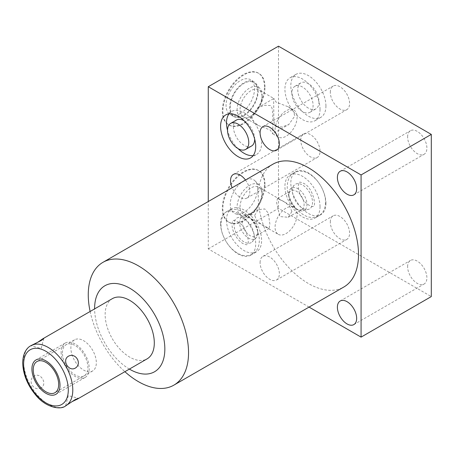<?xml version="1.0" encoding="UTF-8"?>
<svg xmlns="http://www.w3.org/2000/svg" width="454" height="454" viewBox="0 0 454 454"><rect width="100%" height="100%" fill="white"/><g stroke="black" fill="none" stroke-linecap="round" stroke-linejoin="round"><path stroke-width="0.34" stroke-dasharray="2.27 1.7" d="M278.291 234.326A15.572 8.989 -60 0 0 290.288 230.155A15.572 8.989 -60 0 0 297.086 214.487A15.572 8.989 120 0 0 293.863 207.359A15.572 8.989 120 0 0 281.86 211.53A15.572 8.989 120 0 0 275.062 227.199A15.572 8.989 -60 0 0 278.291 234.326L243.27 214.112A15.572 8.989 -60 0 1 240.041 206.979A15.572 8.989 120 0 1 246.84 191.31A15.572 8.989 120 0 1 258.842 187.139A15.572 8.989 120 0 1 262.066 194.267A15.572 8.989 -60 0 1 251.056 213.34A15.572 8.989 -60 0 1 243.27 214.112M291.916 211.502L289.624 206.167L284.295 201.888L277.456 198.551L276.639 202.677L279.823 216.564L288.262 217.267L291.916 211.502M254.615 215.395L258.269 209.629L264.813 208.942L268.32 213.187L269.897 224.214L269.074 228.345L262.236 225.008L256.907 220.729L254.615 215.395M288.262 217.267L301.859 209.413A10.805 6.237 60 0 0 304.101 204.47A10.805 6.237 -120 0 0 299.385 193.597A10.805 6.237 -120 0 0 291.054 190.697A10.805 6.237 -120 0 0 288.818 195.646L288.818 193.983A12.843 7.417 60 0 0 297.903 209.714A12.843 7.417 60 0 0 303.283 210.781L308.442 209.373A14.222 8.212 60 0 1 297.943 204.323A14.222 8.212 60 0 1 292.421 190.776A14.222 8.212 60 0 1 294.379 185.022A14.222 8.212 60 0 1 305.616 187.36A14.222 8.212 60 0 1 312.534 202.388A14.222 8.212 60 0 1 308.442 209.373M301.859 209.413A10.805 6.237 60 0 1 296.456 208.88A10.805 6.237 60 0 1 288.818 195.646M258.269 209.629L244.672 217.477A10.805 6.237 60 0 0 242.436 222.426A10.805 6.237 -120 0 0 247.152 233.299A10.805 6.237 -120 0 0 255.477 236.194A10.805 6.237 -120 0 0 257.713 231.251L257.713 232.913A12.843 7.417 60 0 0 248.633 217.182A12.843 7.417 60 0 0 243.248 216.115L238.089 217.523A14.222 8.212 -120 0 0 233.997 224.509A14.222 8.212 -120 0 0 240.915 239.536A14.222 8.212 -120 0 0 252.152 241.874A14.222 8.212 -120 0 0 254.109 236.12A14.222 8.212 -120 0 0 248.588 222.568A14.222 8.212 -120 0 0 238.089 217.523M244.672 217.477A10.805 6.237 60 0 1 250.075 218.016A10.805 6.237 60 0 1 257.713 231.251M257.713 232.913A12.843 7.417 -120 0 1 255.948 238.112A12.843 7.417 -120 0 1 245.796 236.001A12.843 7.417 -120 0 1 239.547 222.426A12.843 7.417 60 0 1 243.248 216.115M226.495 220.179A24.828 14.335 60 0 1 231.636 208.812A24.828 14.335 60 0 1 250.773 215.463A24.828 14.335 60 0 1 261.606 240.45A24.828 14.335 60 0 1 256.465 251.817A24.828 14.335 60 0 1 237.334 245.166A24.828 14.335 60 0 1 226.495 220.179M220.599 223.584A24.828 14.335 60 0 1 225.74 212.217A24.828 14.335 60 0 1 244.871 218.868A24.828 14.335 60 0 1 255.71 243.855A24.828 14.335 60 0 1 250.568 255.222A24.828 14.335 60 0 1 231.438 248.571A24.828 14.335 60 0 1 220.599 223.584M309.06 307.091L208.267 248.9L208.267 201.531M272.922 164.2A70.909 40.939 -120 0 0 262.054 221.019A70.909 40.939 -120 0 0 308.38 283.506A70.909 40.939 -120 0 0 343.831 287.019M260.091 262.605A13.626 7.866 60 0 1 262.911 256.362A13.626 7.866 60 0 1 273.416 260.017A13.626 7.866 60 0 1 279.363 273.728A13.626 7.866 60 0 1 276.537 279.965A13.626 7.866 60 0 1 266.038 276.316A13.626 7.866 60 0 1 260.091 262.605M245.501 180.034A13.626 7.866 60 0 1 249.814 191.798A13.626 7.866 60 0 1 246.987 198.035A13.626 7.866 60 0 1 232.147 187.746M90.119 311.484A70.909 40.939 -120 0 0 124.878 371.69M129.373 369.091A49.656 28.67 60 0 1 94.614 308.89M112.348 298.653A34.759 20.067 -120 0 0 105.146 314.565A34.759 20.067 -120 0 0 120.321 349.546A34.759 20.067 -120 0 0 147.107 358.859M37.586 342.367L34.254 344.524L31.161 345.817L32.007 345.034M66.766 405.24L65.665 405.581L68.333 403.544L71.863 401.739M41.121 387.835C33.749 392.069 26.905 380.214 34.254 375.946C40.866 372.155 47.71 384.005 41.121 387.835M74.604 339.796A17.995 10.391 60 0 0 70.881 348.036A17.995 10.391 -120 0 0 78.735 366.145A17.995 10.391 -120 0 0 92.599 370.969A17.995 10.391 -120 0 0 96.327 362.729A17.995 10.391 60 0 0 88.473 344.62A17.995 10.391 60 0 0 74.604 339.796L36.967 361.532M208.267 248.9L278.489 208.358L431.3 296.581M278.489 46.177L278.489 208.358M264.444 86.72A29.794 17.201 120 0 0 258.275 73.083A29.794 17.201 120 0 0 235.314 81.067A29.794 17.201 120 0 0 222.312 111.048A29.794 17.201 120 0 0 228.481 124.685A29.794 17.201 120 0 0 251.442 116.706A29.794 17.201 120 0 0 264.444 86.72M264.444 184.029A29.794 17.201 120 0 0 258.275 170.392A29.794 17.201 120 0 0 235.314 178.371A29.794 17.201 120 0 0 222.312 208.358A29.794 17.201 120 0 0 228.481 221.995A29.794 17.201 120 0 0 251.442 214.01A29.794 17.201 120 0 0 264.444 184.029M407.618 136.949A13.626 7.866 60 0 1 410.444 130.712A13.626 7.866 60 0 1 420.943 134.361A13.626 7.866 60 0 1 426.891 148.072A13.626 7.866 60 0 1 424.07 154.309A13.626 7.866 60 0 1 413.566 150.66A13.626 7.866 60 0 1 407.618 136.949M407.618 266.691A13.626 7.866 60 0 1 410.444 260.454A13.626 7.866 60 0 1 420.943 264.103A13.626 7.866 60 0 1 426.891 277.814A13.626 7.866 60 0 1 424.07 284.051A13.626 7.866 60 0 1 413.566 280.402A13.626 7.866 60 0 1 407.618 266.691M330.319 92.315A13.626 7.866 60 0 1 333.14 86.078A13.626 7.866 60 0 1 343.638 89.727A13.626 7.866 60 0 1 349.586 103.444A13.626 7.866 60 0 1 346.765 109.681A13.626 7.866 60 0 1 336.266 106.032A13.626 7.866 60 0 1 330.319 92.315M330.319 222.057A13.626 7.866 60 0 1 333.14 215.82A13.626 7.866 60 0 1 343.638 219.469A13.626 7.866 60 0 1 349.586 233.186A13.626 7.866 60 0 1 346.765 239.423A13.626 7.866 60 0 1 336.266 235.774A13.626 7.866 60 0 1 330.319 222.057M300.764 140.127A13.626 7.866 60 0 1 303.59 133.89A13.626 7.866 60 0 1 314.089 137.539A13.626 7.866 60 0 1 320.036 151.25A13.626 7.866 60 0 1 317.215 157.487A13.626 7.866 60 0 1 306.711 153.838A13.626 7.866 60 0 1 300.764 140.127M325.932 106.003A24.828 14.335 -120 0 0 315.099 81.016A24.828 14.335 -120 0 0 295.963 74.365A24.828 14.335 -120 0 0 290.821 85.732A24.828 14.335 -120 0 0 301.66 110.719A24.828 14.335 -120 0 0 320.791 117.37A24.828 14.335 -120 0 0 325.932 106.003M325.932 203.313A24.828 14.335 -120 0 0 315.099 178.326A24.828 14.335 -120 0 0 295.963 171.674A24.828 14.335 -120 0 0 290.821 183.041A24.828 14.335 -120 0 0 301.66 208.023A24.828 14.335 -120 0 0 320.791 214.68A24.828 14.335 -120 0 0 325.932 203.313M320.036 109.408A24.828 14.335 -120 0 0 309.197 84.421A24.828 14.335 -120 0 0 290.066 77.77A24.828 14.335 -120 0 0 284.925 89.137A24.828 14.335 -120 0 0 295.758 114.124A24.828 14.335 -120 0 0 314.894 120.775A24.828 14.335 -120 0 0 320.036 109.408M302.478 111.536A15.016 8.671 60 0 1 292.671 98.302A15.016 8.671 60 0 1 294.969 86.271A15.016 8.671 60 0 1 302.478 87.015A15.016 8.671 60 0 1 312.29 100.243A15.016 8.671 60 0 1 309.986 112.28A15.016 8.671 60 0 1 302.478 111.536M251.561 146.012A15.016 8.671 60 0 1 244.053 145.269A15.016 8.671 60 0 1 234.241 132.035A15.016 8.671 60 0 1 236.545 120.004M308.38 108.131A15.016 8.671 60 0 1 298.567 94.897A15.016 8.671 60 0 1 300.871 82.866A15.016 8.671 60 0 1 308.38 83.61A15.016 8.671 60 0 1 318.186 96.838A15.016 8.671 60 0 1 315.888 108.875A15.016 8.671 60 0 1 308.38 108.131M244.104 120.775A15.016 8.671 60 0 1 254.671 139.077M229.043 113.823A24.828 14.335 60 0 1 231.636 111.502A24.828 14.335 60 0 1 250.773 118.159A24.828 14.335 60 0 1 261.606 143.141A24.828 14.335 60 0 1 256.465 154.508A24.828 14.335 60 0 1 253.162 155.597M238.1 148.645A24.828 14.335 60 0 1 227.533 130.343M320.036 206.718A24.828 14.335 -120 0 0 309.197 181.731A24.828 14.335 -120 0 0 290.066 175.079A24.828 14.335 -120 0 0 284.925 186.446A24.828 14.335 -120 0 0 295.758 211.433A24.828 14.335 -120 0 0 314.894 218.085A24.828 14.335 -120 0 0 320.036 206.718M288.818 193.983A12.843 7.417 -120 0 1 290.588 188.785A12.843 7.417 -120 0 1 300.735 190.896A12.843 7.417 -120 0 1 306.983 204.47A12.843 7.417 60 0 1 303.283 210.781M265.005 87.049A29.794 17.201 120 0 0 258.837 73.406A29.794 17.201 120 0 0 235.876 81.391A29.794 17.201 120 0 0 222.874 111.372A29.794 17.201 120 0 0 229.043 125.009A29.794 17.201 120 0 0 252.004 117.03A29.794 17.201 120 0 0 265.005 87.049M243.94 115.657A20.141 11.628 -60 0 1 233.872 116.65A20.141 11.628 -60 0 1 230.785 100.51A20.141 11.628 -60 0 1 243.94 82.764A20.141 11.628 -60 0 1 254.013 81.765A20.141 11.628 -60 0 1 257.1 97.905A20.141 11.628 -60 0 1 243.94 115.657M240.291 113.545A20.141 11.628 -60 0 1 230.218 114.544A20.141 11.628 -60 0 1 227.131 98.404A20.141 11.628 -60 0 1 240.291 80.659A20.141 11.628 -60 0 1 250.358 79.66A20.141 11.628 -60 0 1 253.446 95.8A20.141 11.628 -60 0 1 240.291 113.545M265.005 184.352A29.794 17.201 120 0 0 258.837 170.715A29.794 17.201 120 0 0 235.876 178.694A29.794 17.201 120 0 0 222.874 208.681A29.794 17.201 120 0 0 229.043 222.318A29.794 17.201 120 0 0 252.004 214.339A29.794 17.201 120 0 0 265.005 184.352M257.622 188.62A19.346 11.168 -60 0 1 250.114 207.047A19.346 11.168 -60 0 1 235.83 213.919A19.346 11.168 -60 0 1 230.263 204.413A19.346 11.168 -60 0 1 239.672 183.972A19.346 11.168 -60 0 1 254.955 180.794A19.346 11.168 -60 0 1 257.622 188.62M262.066 194.267L262.066 192.57A17.649 10.192 -60 0 1 249.587 214.186A17.649 10.192 -60 0 1 242.186 215.65A17.649 10.192 -60 0 1 237.107 206.979A17.649 10.192 120 0 1 245.693 188.331A17.649 10.192 120 0 1 259.637 185.431L254.955 180.794M262.066 192.57A17.649 10.192 120 0 0 259.637 185.431M272.871 128.63L272.701 133.794L270.351 130.082L258.258 125.457L253.695 121.712L251.635 116.366L257.702 107.785L264.733 105.254L270.351 105.561C273.688 107.717 272.445 118.466 272.871 128.63M276.185 126.717L281.962 127.001L288.829 124.492L294.896 115.912L292.995 110.77L288.273 106.821L276.185 102.195L273.83 98.484L273.66 103.654C274.046 114.192 272.962 125.185 276.185 126.717M293.863 110.05A15.572 8.989 120 0 1 297.086 117.177A15.572 8.989 -60 0 1 290.288 132.852A15.572 8.989 -60 0 1 278.291 137.023A15.572 8.989 -60 0 1 275.062 129.895A15.572 8.989 120 0 1 281.86 114.221A15.572 8.989 120 0 1 293.863 110.05L288.273 106.821M262.066 96.957A15.572 8.989 -60 0 1 251.056 116.031A15.572 8.989 -60 0 1 243.27 116.803A15.572 8.989 -60 0 1 240.041 109.675A15.572 8.989 120 0 1 246.84 94.001A15.572 8.989 120 0 1 258.842 89.83A15.572 8.989 120 0 1 262.066 96.957L262.066 95.266A17.649 10.192 120 0 0 259.637 88.121A17.649 10.192 120 0 0 245.693 91.027A17.649 10.192 120 0 0 237.107 109.675A17.649 10.192 -60 0 0 242.186 118.346L235.83 116.61A19.346 11.168 120 0 0 250.114 109.743A19.346 11.168 120 0 0 257.622 91.311A19.346 11.168 120 0 0 254.955 83.485A19.346 11.168 120 0 0 239.672 86.663A19.346 11.168 120 0 0 230.263 107.11A19.346 11.168 120 0 0 235.83 116.61M262.066 95.266A17.649 10.192 -60 0 1 249.587 116.877A17.649 10.192 -60 0 1 242.186 118.346M61.131 352.139A19.863 11.469 -120 0 0 69.802 372.127A19.863 11.469 -120 0 0 85.108 377.45A19.863 11.469 -120 0 0 89.222 368.359A19.863 11.469 -120 0 0 80.551 348.366A19.863 11.469 -120 0 0 65.245 343.048A19.863 11.469 -120 0 0 61.131 352.139M62.453 352.9A17.995 10.391 60 0 1 75.177 345.556A17.995 10.391 60 0 1 87.9 367.592A17.995 10.391 60 0 1 75.177 374.942A17.995 10.391 60 0 1 62.453 352.9M30.832 345.715A34.759 20.067 -120 0 0 23.631 361.628A34.759 20.067 60 0 0 38.806 396.609A34.759 20.067 60 0 0 65.592 405.921M293.863 207.359L258.842 187.139M277.456 198.551L291.054 190.697M269.074 228.345L255.477 236.194M250.075 218.016L248.633 217.182M255.948 238.112L252.152 241.874M225.74 212.217L231.636 208.812M92.599 370.969L54.962 392.699M65.665 405.581L68.333 395.621L78.292 398.289M43.788 338.525L41.121 348.49L31.161 345.817M340.216 171.254L410.444 130.712M353.842 194.857L424.07 154.309M340.216 300.996L410.444 260.454M353.842 324.599L424.07 284.051M262.911 126.621L333.14 86.078M276.537 150.223L346.765 109.681M262.911 256.362L333.14 215.82M276.537 279.965L346.765 239.423M233.362 174.432L303.59 133.89M246.987 198.035L317.215 157.487M295.963 74.365L290.066 77.77M320.791 117.37L314.894 120.775M294.969 86.271L300.871 82.866M309.986 112.28L315.888 108.875M225.74 114.913L231.636 111.502M250.568 157.913L256.465 154.508M295.963 171.674L290.066 175.079M320.791 214.68L314.894 218.085M290.588 188.785L294.379 185.022M296.456 208.88L297.903 209.714M258.275 73.083L258.837 73.406M228.481 124.685L229.043 125.009M233.872 116.65L230.218 114.544M254.013 81.765L250.358 79.66M258.275 170.392L258.837 170.715M228.481 221.995L229.043 222.318M242.186 215.65L235.83 213.919M251.056 213.34L249.587 214.186M250.568 255.222L256.465 251.817M278.291 137.023L272.701 133.794L288.829 124.492M258.258 125.457L243.27 116.803M257.702 107.785L273.813 98.484L258.842 89.83M251.056 116.031L249.587 116.877M259.637 88.121L254.955 83.485M233.254 220.633C233.191 220.094 234.57 220.411 237.385 221.586C247.175 225.905 250.279 245.546 247.038 244.507C247.101 245.047 245.727 244.723 242.907 243.548C238.849 241.068 235.654 236.954 233.316 231.211C230.893 224.912 232.63 220.111 233.254 220.633M227.732 211.065C221.359 213.834 218.959 225.848 222.954 235.03C226.047 243.043 230.859 249.076 237.385 253.111C242.623 256.192 247.68 256.51 252.56 254.07C255.488 252.288 257.469 249.694 258.496 246.284C259.677 242.164 259.586 237.675 258.218 232.823C255.426 223.635 250.319 216.7 242.907 212.024C237.675 208.942 232.618 208.624 227.732 211.065M299.492 182.389C299.43 181.85 300.803 182.167 303.624 183.342C313.408 187.661 316.512 207.302 313.277 206.264C313.339 206.803 311.96 206.485 309.146 205.31C305.088 202.825 301.887 198.71 299.555 192.973C297.126 186.668 298.863 181.872 299.492 182.389M293.971 172.826C287.592 175.59 285.197 187.604 289.187 196.786C292.285 204.805 297.092 210.832 303.624 214.873C308.856 217.954 313.918 218.272 318.799 215.826C321.727 214.044 323.702 211.451 324.735 208.046C325.915 203.925 325.824 199.437 324.457 194.584C321.659 185.391 316.557 178.462 309.146 173.78C303.908 170.704 298.851 170.381 293.971 172.826M85.108 377.45L55.893 394.316M65.245 343.048L36.031 359.914"/><path stroke-width="0.68" d="M208.267 201.531L208.267 86.72L361.078 174.943L361.078 337.123L309.06 307.091M124.878 371.69A70.909 40.939 -120 0 0 138.402 381.644A70.909 40.939 -120 0 0 173.859 385.151L343.831 287.019A70.909 40.939 -120 0 0 354.705 230.201A70.909 40.939 -120 0 0 308.38 167.713A70.909 40.939 -120 0 0 272.922 164.2L102.95 262.333A70.909 40.939 -120 0 0 88.263 294.794A70.909 40.939 -120 0 0 90.119 311.484M337.396 177.491A13.626 7.866 60 0 1 340.216 171.254A13.626 7.866 60 0 1 350.715 174.904A13.626 7.866 60 0 1 356.662 188.614A13.626 7.866 60 0 1 353.842 194.857A13.626 7.866 60 0 1 343.343 191.202A13.626 7.866 60 0 1 337.396 177.491M337.396 307.233A13.626 7.866 60 0 1 340.216 300.996A13.626 7.866 60 0 1 350.715 304.645A13.626 7.866 60 0 1 356.662 318.356A13.626 7.866 60 0 1 353.842 324.599A13.626 7.866 60 0 1 343.343 320.944A13.626 7.866 60 0 1 337.396 307.233M260.091 132.863A13.626 7.866 60 0 1 262.911 126.621A13.626 7.866 60 0 1 273.416 130.275A13.626 7.866 60 0 1 279.363 143.986A13.626 7.866 60 0 1 276.537 150.223A13.626 7.866 60 0 1 266.038 146.574A13.626 7.866 60 0 1 260.091 132.863M232.147 187.746A13.626 7.866 60 0 1 230.541 180.669A13.626 7.866 60 0 1 233.362 174.432A13.626 7.866 60 0 1 245.501 180.034M220.599 126.274A24.828 14.335 60 0 1 225.74 114.913A24.828 14.335 60 0 1 244.871 121.564A24.828 14.335 60 0 1 255.71 146.546A24.828 14.335 60 0 1 250.568 157.913A24.828 14.335 60 0 1 231.438 151.261A24.828 14.335 60 0 1 220.599 126.274M173.859 385.151A70.909 40.939 -120 0 0 188.546 352.69A70.909 40.939 -120 0 0 138.402 265.845A70.909 40.939 -120 0 0 102.95 262.333M94.614 308.89A49.656 28.67 60 0 1 94.614 308.482A49.656 28.67 60 0 1 129.725 288.211A49.656 28.67 60 0 1 164.842 349.024A49.656 28.67 60 0 1 129.373 369.091M71.863 401.739L77.441 399.077L147.107 358.859A34.759 20.067 -120 0 0 154.303 342.946A34.759 20.067 -120 0 0 139.134 307.965A34.759 20.067 -120 0 0 112.348 298.653L42.682 338.871L37.586 342.367M77.441 399.077L78.292 398.289L75.194 399.582L65.592 405.921A34.759 20.067 60 0 0 72.788 390.009A34.759 20.067 -120 0 0 57.618 355.028A34.759 20.067 -120 0 0 30.832 345.715L41.121 340.562L43.788 338.525L42.682 338.871M75.194 368.16C82.549 363.892 75.705 352.043 68.333 356.271C61.744 360.101 68.588 371.951 75.194 368.16M33.238 369.766A17.995 10.391 -120 0 0 41.093 387.875A17.995 10.391 -120 0 0 54.962 392.699A17.995 10.391 -120 0 0 58.685 384.459A17.995 10.391 -120 0 0 50.831 366.35A17.995 10.391 -120 0 0 36.967 361.532A17.995 10.391 -120 0 0 33.238 369.766M208.267 86.72L278.489 46.177L431.3 134.401L361.078 174.943M361.078 337.123L431.3 296.581L431.3 134.401M238.151 148.674A15.016 8.671 60 0 1 228.345 135.44A15.016 8.671 60 0 1 230.643 123.409A15.016 8.671 60 0 1 238.151 124.152A15.016 8.671 60 0 1 247.963 137.386A15.016 8.671 60 0 1 245.659 149.417A15.016 8.671 60 0 1 238.151 148.674M230.643 123.409L236.545 120.004A15.016 8.671 60 0 1 244.053 120.747A15.016 8.671 60 0 1 244.104 120.775M254.671 139.077A15.016 8.671 60 0 1 251.561 146.012L245.659 149.417M227.533 130.343A24.828 14.335 60 0 1 226.495 122.869A24.828 14.335 60 0 1 229.043 113.823M253.162 155.597A24.828 14.335 60 0 1 238.1 148.645M31.916 369.006A19.863 11.469 -120 0 0 40.588 388.993A19.863 11.469 -120 0 0 55.893 394.316A19.863 11.469 -120 0 0 60.007 385.225A19.863 11.469 -120 0 0 51.336 365.232A19.863 11.469 -120 0 0 36.031 359.914A19.863 11.469 -120 0 0 31.916 369.006M68.293 390.009A31.581 18.234 60 0 1 45.962 402.902A31.581 18.234 60 0 1 23.631 364.221A31.581 18.234 -120 0 1 45.962 351.328A31.581 18.234 -120 0 1 68.293 390.009M30.832 345.715C27.075 347.628 22.848 352.957 22.7 362.922C23.08 374.402 27.484 385.196 35.917 395.303C45.729 407.533 60.632 410.246 65.592 405.921"/></g></svg>
